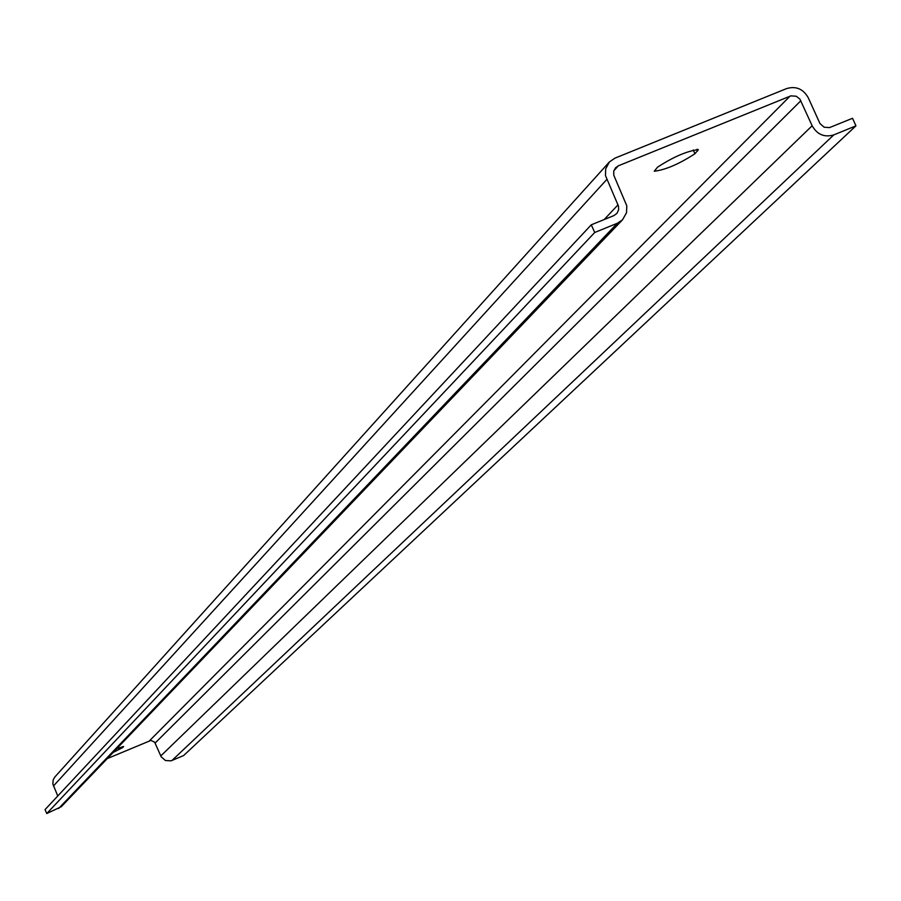 <?xml version="1.0" encoding="UTF-8"?>
<svg xmlns="http://www.w3.org/2000/svg" width="901" height="901" viewBox="0 0 901 901"><rect width="100%" height="100%" fill="white"/><g stroke="black" fill="none" stroke-linecap="round" stroke-linejoin="round"><path stroke-width="1.35" d="M46.751 813.547L594.716 232.492L617.343 223.257L622.512 219.81L61.257 806.722L46.751 813.547L45.05 809.605L591.281 224.811L613.919 215.587L616.982 213.334L618.66 209.629L618.491 206.171L605.495 175.639L605.675 168.904L609.425 161.932L614.921 158.159L786.607 88.58C796 85.854 803.208 88.906 808.253 97.725L819.978 123.572L824.133 127.221L829.517 127.604L852.526 118.279L855.95 125.847L833.797 134.891C824.415 137.639 817.196 134.587 812.15 125.757L799.908 99.121L796.27 96.249L790.875 95.866L618.345 165.807L615.439 167.868M107.287 758.597L150.917 740.419L154.657 742.187L161.189 756.817L165.457 760.534L171.066 760.827L183.624 755.556L855.95 125.847M113.177 752.436L122.761 747.537L122.39 746.692M116.702 748.742L123.628 746.535L122.761 747.537M694.93 153.756C679.185 163.982 665.625 169.816 654.25 171.246L657.539 167.192C673.261 156.932 686.866 151.075 698.354 149.611L694.93 153.756L693.241 149.983M622.512 219.81L626.522 212.737L626.792 205.822L613.784 175.211L613.727 171.156L615.62 167.665M57.765 795.988L52.844 783.971L53.204 779.793L55.006 776.808L609.053 162.338M591.281 224.811L594.716 232.492M171.956 760.5L833.797 134.891M160.761 755.962L812.15 125.757M155.141 743.021L800.854 100.732M613.84 170.751L618.345 165.807M149.532 740.746L790.031 96.159M53.441 785.999L606.711 179.569M604.188 219.551L618.018 204.842M58.554 808.557L617.343 223.257M697.734 150.85L697.025 149.251"/></g></svg>
